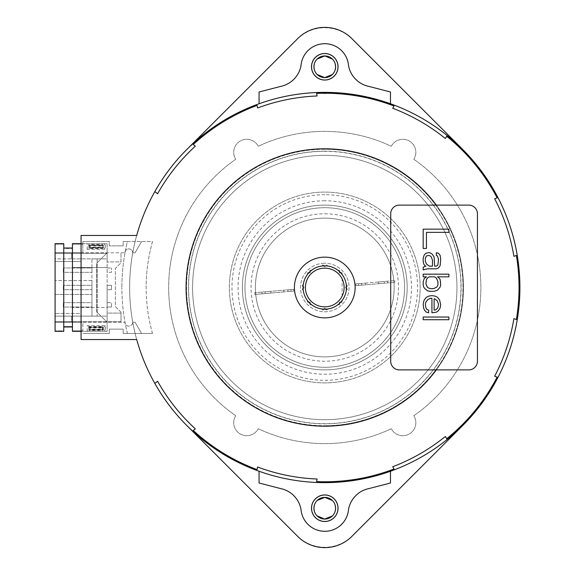 <?xml version="1.0" encoding="UTF-8"?>
<svg xmlns="http://www.w3.org/2000/svg" width="575" height="575" viewBox="0 0 575 575"><rect width="100%" height="100%" fill="white"/><g stroke="black" fill="none" stroke-linecap="round" stroke-linejoin="round"><path stroke-width="0.43" stroke-dasharray="2.88 2.16" d="M323.804 93.229A1.301 1.301 0 0 0 325.738 93.229M154.847 383.446A195.141 195.141 0 0 1 154.847 191.554L157.6 193.739A191.669 191.669 0 0 1 195.313 146.158L193.25 144.519A194.271 194.271 0 0 1 257.09 105.397L257.607 107.985A191.669 191.669 0 0 1 317.12 95.982L316.602 93.402A194.271 194.271 0 0 1 394.026 105.994L392.718 108.272A191.669 191.669 0 0 1 445.359 138.518L446.667 136.232A194.271 194.271 0 0 1 497.152 197.908L494.651 198.742A191.669 191.669 0 0 1 513.892 256.321L516.386 255.487A194.271 194.271 0 0 1 516.386 319.513L513.892 318.679A191.669 191.669 0 0 1 494.651 376.258L497.152 377.092A194.271 194.271 0 0 1 446.667 438.768L445.359 436.482A191.669 191.669 0 0 1 392.718 466.728L394.026 469.006A194.271 194.271 0 0 1 316.602 481.598L317.12 479.018A191.669 191.669 0 0 1 257.607 467.015L257.09 469.603A194.271 194.271 0 0 1 193.25 430.481L195.313 428.842A191.669 191.669 0 0 1 157.6 381.261L154.847 383.446M192.589 287.5A132.178 132.178 0 0 0 324.774 419.678A132.178 132.178 0 0 0 456.952 287.5A132.178 132.178 0 0 0 324.774 155.322A132.178 132.178 0 0 0 192.589 287.5A132.178 132.178 0 0 1 324.774 155.322A132.178 132.178 0 0 1 456.952 287.5A132.178 132.178 0 0 1 324.774 419.678A132.178 132.178 0 0 1 192.589 287.5M326.075 92.367A1.301 1.301 0 0 1 324.774 93.66A1.301 1.301 0 0 1 323.473 92.367A195.141 195.141 0 0 0 129.634 288.147A195.141 195.141 0 0 0 462.753 425.486A195.141 195.141 0 0 0 462.753 149.514L352.389 39.15A38.273 38.273 0 0 0 297.146 39.165L186.789 149.514A195.141 195.141 0 0 0 324.774 482.641A195.141 195.141 0 0 0 326.075 482.633A195.141 195.141 0 0 0 519.908 287.5A195.141 195.141 0 0 0 326.075 92.367M91.95 280.564L55.092 280.564L91.95 280.564L91.95 316.121L107.122 316.121L107.122 307.445L72.436 307.445L72.436 316.121L107.122 316.121L107.122 321.756L107.122 313.088L121.002 313.088L121.002 321.756L55.092 321.756L55.092 294.436L91.95 294.436L55.092 294.436L55.092 316.121L71.566 316.121L71.566 321.756L55.092 321.756L121.002 321.756L121.002 313.088L107.122 313.088L107.122 302.68L107.122 307.014L107.122 302.68L111.464 302.68L107.122 302.68L107.122 285.329L107.122 289.671L107.122 285.329L111.464 285.329L107.122 285.329L107.122 267.986L111.464 267.986L107.122 267.986L107.122 272.32L111.464 272.32L111.464 267.986L111.464 272.32L107.122 272.32L107.122 253.244L55.092 253.244L107.122 253.244L107.122 258.879L72.436 258.879L72.436 267.555L107.122 267.555L107.122 258.879L91.95 258.879L91.95 316.121L97.153 316.121L55.092 316.121L55.092 321.756L55.092 253.244L55.092 258.879L72.436 258.879L72.436 267.555L91.95 267.555L91.95 280.564M107.122 307.445L107.122 267.555L91.95 267.555L91.95 258.879L97.153 258.879L55.092 258.879L55.092 280.564L55.092 253.244L55.092 321.756L71.566 321.756L71.566 316.121L55.092 316.121L72.436 316.121L72.436 307.445L107.122 307.445M91.95 267.986L91.95 272.32L91.95 267.986L63.329 267.986L91.95 267.986M91.95 285.329L91.95 289.671L91.95 285.329L63.329 285.329L91.95 285.329M91.95 302.68L91.95 307.014L91.95 302.68L63.329 302.68L91.95 302.68M71.566 253.244L71.566 258.879L71.566 253.244L55.092 253.244L71.566 253.244M121.002 261.912L121.002 253.244L121.002 261.912L107.122 261.912L121.002 261.912M97.153 258.879L97.153 316.121L97.153 258.879M111.464 289.671L107.122 289.671L111.464 289.671L111.464 285.329L111.464 289.671M111.464 307.014L111.464 302.68L111.464 307.014L107.122 307.014L111.464 307.014M63.329 272.32L63.329 267.986L63.329 272.32L91.95 272.32L63.329 272.32M63.329 289.671L63.329 285.329L63.329 289.671L91.95 289.671L63.329 289.671M63.329 307.014L63.329 302.68L63.329 307.014L91.95 307.014L63.329 307.014M72.436 326.959L72.436 331.301L81.111 331.301L81.111 243.699L81.111 252.806L55.092 252.806L55.092 244.138L63.76 244.138L63.76 330.862L55.092 330.862L63.76 330.862L63.76 248.472L72.436 248.472L72.436 244.138L82.843 244.138L72.436 244.138L72.436 330.862L72.436 326.528L63.76 326.528L72.436 326.528L72.436 248.472L63.76 248.472L63.76 244.138L55.092 244.138L55.092 330.862L55.092 252.806L82.843 252.806L82.843 241.536L109.293 241.536L109.293 245.87L123.172 245.87L123.172 241.536L127.413 241.536A193.401 193.401 0 0 0 121.871 287.5A193.401 193.401 0 0 1 127.413 241.536L152.519 241.536A169.122 169.122 0 0 0 146.151 287.5A169.122 169.122 0 0 1 152.519 241.536L123.172 241.536L123.172 245.87L109.293 245.87L109.293 241.536L82.843 241.536L82.843 252.806L124.904 252.806L55.092 252.806L55.092 243.699L63.76 243.699L63.76 326.959L72.436 326.959L72.436 243.699L107.122 243.699L107.122 252.806L96.715 263.213L107.122 252.806L107.122 243.699L81.068 243.699M82.843 330.862L72.436 330.862L82.843 330.862L82.843 322.194L55.092 322.194L124.904 322.194L82.843 322.194L82.843 330.862M127.413 333.464A193.401 193.401 0 0 1 121.871 287.5A193.401 193.401 0 0 0 127.413 333.464L123.172 333.464L123.172 329.13L109.293 329.13L109.293 333.464L82.843 333.464L109.293 333.464L109.293 329.13L123.172 329.13L123.172 333.464L152.519 333.464L127.413 333.464M152.519 333.464A169.122 169.122 0 0 1 146.151 287.5A169.122 169.122 0 0 0 152.519 333.464M141.565 333.464L135.053 322.194L141.565 333.464M132.71 322.194L135.053 322.194L132.71 322.194A3.903 3.903 0 0 1 128.807 326.097A3.903 3.903 0 0 1 124.904 322.194A3.903 3.903 0 0 0 128.807 326.097A3.903 3.903 0 0 0 132.71 322.194M121.002 322.194L121.002 312.218L115.367 306.583L115.367 268.417L121.002 262.782L121.002 252.806L121.002 262.782L115.367 268.417L115.367 306.583L121.002 312.218L121.002 322.194M124.904 252.806A3.903 3.903 0 0 1 128.807 248.903A3.903 3.903 0 0 1 132.71 252.806A3.903 3.903 0 0 0 128.807 248.903A3.903 3.903 0 0 0 124.904 252.806M135.053 252.806L132.71 252.806L135.053 252.806L141.565 241.536L135.053 252.806M87.177 331.301L87.177 325.658L105.39 325.658L105.39 331.301L87.177 331.301L88.917 329.561L88.917 327.398L87.177 325.658M87.177 249.342L87.177 243.699L105.39 243.699L105.39 249.342L87.177 249.342L88.917 247.602L88.917 245.439L87.177 243.699M88.917 245.439L103.658 245.439L88.917 245.439L88.917 247.602L103.658 247.602L105.39 249.342M103.658 245.439L103.658 247.602L103.658 245.439L105.39 243.699M103.658 247.602L88.917 247.602M88.917 327.398L103.658 327.398L88.917 327.398L88.917 329.561L103.658 329.561L105.39 331.301M103.658 327.398L103.658 329.561L103.658 327.398L105.39 325.658M103.658 329.561L88.917 329.561M63.76 326.959L63.76 331.301L55.092 331.301L55.092 322.194L81.111 322.194L81.111 331.301L107.122 331.301L107.122 322.194L96.715 311.787L96.715 263.213L96.715 311.787L107.122 322.194L107.122 331.301L81.068 331.301M88.917 326.528L102.788 326.528L102.788 330.431L88.917 330.431L88.917 326.528L102.788 326.528L102.788 330.431L88.917 330.431L88.917 326.528L89.348 326.959L102.357 326.959L102.357 330L89.348 330L89.348 326.959M102.788 248.472L88.917 248.472L88.917 244.569L102.788 244.569L102.788 248.472L88.917 248.472L88.917 244.569L102.788 244.569L102.788 248.472L102.357 248.041L89.348 248.041L89.348 245L102.357 245L102.357 248.041M63.76 248.041L72.436 248.041M55.092 252.806L55.092 322.194L81.111 322.194L81.111 313.519L55.092 313.519L81.111 313.519L81.111 261.481L55.092 261.481L81.111 261.481L81.111 252.806L55.092 252.806M88.917 330.431L89.348 330M102.788 330.431L102.357 330M101.487 327.829L90.218 327.829L90.218 329.13L101.487 329.13L101.487 327.829L90.218 327.829L90.218 329.13L101.487 329.13L101.487 327.829M102.788 326.528L102.357 326.959M102.788 244.569L102.357 245M88.917 244.569L89.348 245M101.487 245.87L90.218 245.87L90.218 247.171L101.487 247.171L101.487 245.87L90.218 245.87L90.218 247.171L101.487 247.171L101.487 245.87M88.917 248.472L89.348 248.041M436.217 369.89A138.589 138.589 0 0 0 436.217 205.11M136.699 339.537A195.141 195.141 0 0 1 136.699 235.463L81.068 235.463L81.068 339.537L136.699 339.537M462.753 149.514A195.141 195.141 0 0 0 186.789 149.514M186.789 425.486L297.146 535.835A38.273 38.273 0 0 0 352.389 535.85L462.753 425.486M324.774 148.911A138.589 138.589 0 0 1 463.364 287.5A138.589 138.589 0 0 1 324.774 426.089A138.589 138.589 0 0 1 186.178 287.5A138.589 138.589 0 0 1 324.774 148.911M335.613 508.221A10.839 10.839 0 0 1 324.774 519.067A10.839 10.839 0 0 1 313.928 508.221A10.839 10.839 0 0 1 324.774 497.382A10.839 10.839 0 0 1 335.613 508.221A10.839 10.839 0 0 1 324.774 519.067A10.839 10.839 0 0 1 313.928 508.221A10.839 10.839 0 0 1 324.774 497.382A10.839 10.839 0 0 1 335.613 508.221A10.839 10.839 0 0 0 324.774 497.382A10.839 10.839 0 0 0 313.928 508.221A10.839 10.839 0 0 0 324.774 519.067A10.839 10.839 0 0 0 335.613 508.221M335.613 66.779A10.839 10.839 0 0 1 324.774 77.618A10.839 10.839 0 0 1 313.928 66.779A10.839 10.839 0 0 1 324.774 55.933A10.839 10.839 0 0 1 335.613 66.779A10.839 10.839 0 0 1 324.774 77.618A10.839 10.839 0 0 1 313.928 66.779A10.839 10.839 0 0 1 324.774 55.933A10.839 10.839 0 0 1 335.613 66.779A10.839 10.839 0 0 0 324.774 55.933A10.839 10.839 0 0 0 313.928 66.779A10.839 10.839 0 0 0 324.774 77.618A10.839 10.839 0 0 0 335.613 66.779M390.468 103.752A195.141 195.141 0 0 0 259.073 103.752L259.073 91.978L280.514 86.451A26.019 26.019 0 0 0 300.998 65.622A23.848 23.848 0 0 1 324.774 43.707A23.848 23.848 0 0 1 348.543 65.622A26.019 26.019 0 0 0 369.035 86.451L390.468 91.978L390.468 103.752A195.141 195.141 0 0 0 259.073 103.752M297.462 38.892A39.028 39.028 0 0 1 352.08 38.892L462.724 149.486A195.141 195.141 0 0 1 462.724 425.514L352.08 536.108A39.028 39.028 0 0 1 297.462 536.108L186.825 425.514A195.141 195.141 0 0 1 186.825 149.486L297.462 38.892L186.825 149.486A195.141 195.141 0 0 0 186.825 425.514L297.462 536.108A39.028 39.028 0 0 0 352.08 536.108L462.724 425.514A195.141 195.141 0 0 0 462.724 149.486L352.08 38.892A39.028 39.028 0 0 0 297.462 38.892M259.073 471.248A195.141 195.141 0 0 0 390.468 471.248L390.468 483.022L369.035 488.549A26.019 26.019 0 0 0 348.543 509.378A23.848 23.848 0 0 1 324.774 531.293A23.848 23.848 0 0 1 300.998 509.378A26.019 26.019 0 0 0 280.514 488.549L259.073 483.022L259.073 471.248A195.141 195.141 0 0 0 324.774 482.641M413.813 159.275A13.009 13.009 0 0 0 405.936 139.667A13.009 13.009 0 0 0 391.302 146.273A156.112 156.112 0 0 0 258.247 146.273A13.009 13.009 0 0 0 233.709 152.303A13.009 13.009 0 0 0 235.728 159.275A156.112 156.112 0 0 0 235.728 415.725A13.009 13.009 0 0 0 243.613 435.332A13.009 13.009 0 0 0 258.247 428.727A156.112 156.112 0 0 0 391.302 428.727A13.009 13.009 0 0 0 415.84 422.697A13.009 13.009 0 0 0 413.813 415.725A156.112 156.112 0 0 0 413.813 159.275A156.112 156.112 0 0 1 413.813 415.725A13.009 13.009 0 0 1 405.936 435.332A13.009 13.009 0 0 1 391.302 428.727A156.112 156.112 0 0 1 258.247 428.727A13.009 13.009 0 0 1 233.709 422.697A13.009 13.009 0 0 1 235.728 415.725A156.112 156.112 0 0 1 235.728 159.275A13.009 13.009 0 0 1 243.613 139.667A13.009 13.009 0 0 1 258.247 146.273A156.112 156.112 0 0 1 391.302 146.273A13.009 13.009 0 0 1 415.84 152.303A13.009 13.009 0 0 1 413.813 159.275M311.765 508.221A13.009 13.009 0 0 0 324.774 521.23A13.009 13.009 0 0 0 337.784 508.221A13.009 13.009 0 0 0 324.774 495.212A13.009 13.009 0 0 0 311.765 508.221A13.009 13.009 0 0 0 324.774 521.23A13.009 13.009 0 0 0 337.784 508.221A13.009 13.009 0 0 0 324.774 495.212A13.009 13.009 0 0 0 311.765 508.221M314.353 505.231L315.632 502.399M316.02 501.824L317.213 500.451M332.4 500.523L333.421 501.688M333.938 502.435L335.182 505.202M335.189 511.218L333.917 514.05M333.522 514.625L332.336 515.991M317.141 515.926L316.121 514.762M315.61 514.014L314.36 511.247M311.765 66.779A13.009 13.009 0 0 0 324.774 79.788A13.009 13.009 0 0 0 337.784 66.779A13.009 13.009 0 0 0 324.774 53.77A13.009 13.009 0 0 0 311.765 66.779A13.009 13.009 0 0 0 324.774 79.788A13.009 13.009 0 0 0 337.784 66.779A13.009 13.009 0 0 0 324.774 53.77A13.009 13.009 0 0 0 311.765 66.779M314.353 63.782L315.632 60.95M316.02 60.375L317.213 59.009M332.4 59.074L333.421 60.238M333.938 60.986L335.182 63.753M335.189 69.769L333.917 72.601M333.522 73.176L332.336 74.549M317.141 74.477L316.121 73.312M315.61 72.565L314.36 69.798M324.774 151.326A136.174 136.174 0 0 1 460.949 287.5A136.174 136.174 0 0 1 324.774 423.674A136.174 136.174 0 0 1 188.6 287.5A136.174 136.174 0 0 1 324.774 151.326M324.774 200.768A86.732 86.732 0 0 0 238.043 287.5A86.732 86.732 0 0 0 324.774 374.232A86.732 86.732 0 0 0 411.499 287.5A86.732 86.732 0 0 0 324.774 200.768M324.774 148.824A138.676 138.676 0 0 1 463.45 287.5A138.676 138.676 0 0 1 324.774 426.176A138.676 138.676 0 0 1 186.092 287.5A138.676 138.676 0 0 1 324.774 148.824A138.676 138.676 0 0 0 186.092 287.5A138.676 138.676 0 0 0 324.774 426.176A138.676 138.676 0 0 0 463.45 287.5A138.676 138.676 0 0 0 324.774 148.824M186.092 287.5A138.676 138.676 0 0 1 324.774 148.824A138.676 138.676 0 0 1 463.45 287.5A138.676 138.676 0 0 1 324.774 426.176A138.676 138.676 0 0 1 186.092 287.5M324.774 382.9A95.4 95.4 0 0 1 229.368 287.5A95.4 95.4 0 0 1 324.774 192.1A95.4 95.4 0 0 1 420.174 287.5A95.4 95.4 0 0 1 324.774 382.9A95.4 95.4 0 0 0 420.174 287.5A95.4 95.4 0 0 0 324.774 192.1A95.4 95.4 0 0 0 229.368 287.5A95.4 95.4 0 0 0 324.774 382.9M324.774 194.702A92.798 92.798 0 0 0 231.969 287.5A92.798 92.798 0 0 0 324.774 380.298A92.798 92.798 0 0 0 417.572 287.5A92.798 92.798 0 0 0 324.774 194.702M324.774 257.147A30.353 30.353 0 0 1 355.127 287.5A30.353 30.353 0 0 1 324.774 317.853A30.353 30.353 0 0 1 294.414 287.5A30.353 30.353 0 0 1 324.774 257.147A30.353 30.353 0 0 0 294.414 287.5A30.353 30.353 0 0 0 324.774 317.853A30.353 30.353 0 0 0 355.127 287.5A30.353 30.353 0 0 0 324.774 257.147A30.353 30.353 0 0 1 355.127 287.5A30.353 30.353 0 0 1 324.774 317.853A30.353 30.353 0 0 1 294.414 287.5A30.353 30.353 0 0 1 324.774 257.147M324.774 205.11A82.39 82.39 0 0 1 407.165 287.5A82.39 82.39 0 0 1 324.774 369.89A82.39 82.39 0 0 1 242.377 287.5A82.39 82.39 0 0 1 324.774 205.11A82.39 82.39 0 0 0 242.377 287.5A82.39 82.39 0 0 0 324.774 369.89A82.39 82.39 0 0 0 407.165 287.5A82.39 82.39 0 0 0 324.774 205.11M323.905 265.837A21.685 21.685 0 0 0 322.173 265.973A21.685 21.685 0 0 1 324.774 265.815A21.685 21.685 0 0 0 303.09 287.5A21.685 21.685 0 0 0 324.774 309.185A21.685 21.685 0 0 1 322.173 309.027A21.685 21.685 0 0 0 327.369 309.027A21.685 21.685 0 0 1 324.774 309.185A21.685 21.685 0 0 0 342.118 274.491A21.685 21.685 0 0 0 323.905 265.837A0.87 0.87 0 0 0 324.774 266.685A0.87 0.87 0 0 0 325.637 265.837A21.685 21.685 0 0 0 324.774 265.815A21.685 21.685 0 0 1 327.369 265.973A21.685 21.685 0 0 0 325.637 265.837A0.87 0.87 0 0 1 326.528 265.018A0.87 0.87 0 0 1 327.369 265.973A0.87 0.87 0 0 0 326.528 265.018A0.87 0.87 0 0 0 325.637 265.837A0.87 0.87 0 0 1 324.774 266.685A0.87 0.87 0 0 1 323.905 265.837A0.87 0.87 0 0 0 323.013 265.018A0.87 0.87 0 0 0 322.173 265.973A0.87 0.87 0 0 1 323.013 265.018A0.87 0.87 0 0 1 323.905 265.837M303.104 288.37A21.685 21.685 0 0 0 303.248 290.095A21.685 21.685 0 0 1 303.248 284.905A21.685 21.685 0 0 0 303.104 288.37A0.87 0.87 0 0 0 303.959 287.5A0.87 0.87 0 0 0 303.104 286.63A0.87 0.87 0 0 1 303.959 287.5A0.87 0.87 0 0 1 303.104 288.37A0.87 0.87 0 0 0 302.292 289.261A0.87 0.87 0 0 0 303.248 290.095A0.87 0.87 0 0 1 302.292 289.261A0.87 0.87 0 0 1 303.104 288.37M310.069 303.435A21.685 21.685 0 0 0 311.384 304.556A21.685 21.685 0 0 1 307.718 300.883A21.685 21.685 0 0 0 310.069 303.435A0.87 0.87 0 0 0 309.781 302.033A0.87 0.87 0 0 0 308.84 302.206A0.87 0.87 0 0 1 310.306 302.831A0.87 0.87 0 0 1 310.069 303.435A0.87 0.87 0 0 0 310.421 304.822A0.87 0.87 0 0 0 311.384 304.556A0.87 0.87 0 0 1 309.846 304.01A0.87 0.87 0 0 1 310.069 303.435M308.84 272.794A21.685 21.685 0 0 0 307.718 274.117A21.685 21.685 0 0 1 311.384 270.444A21.685 21.685 0 0 0 308.84 272.794A0.87 0.87 0 0 0 310.241 272.507A0.87 0.87 0 0 0 310.069 271.565A0.87 0.87 0 0 1 309.443 273.039A0.87 0.87 0 0 1 308.84 272.794A0.87 0.87 0 0 0 307.445 273.154A0.87 0.87 0 0 0 307.718 274.117A0.87 0.87 0 0 1 308.265 272.579A0.87 0.87 0 0 1 308.84 272.794M346.438 286.63A21.685 21.685 0 0 0 346.301 284.905A21.685 21.685 0 0 1 346.301 290.095A21.685 21.685 0 0 0 346.438 286.63A0.87 0.87 0 0 0 345.589 287.5A0.87 0.87 0 0 0 346.438 288.37A0.87 0.87 0 0 1 345.589 287.5A0.87 0.87 0 0 1 346.438 286.63A0.87 0.87 0 0 0 347.25 285.739A0.87 0.87 0 0 0 346.301 284.905A0.87 0.87 0 0 1 347.25 285.739A0.87 0.87 0 0 1 346.438 286.63M340.702 302.206A21.685 21.685 0 0 0 341.83 300.883A21.685 21.685 0 0 1 338.158 304.556A21.685 21.685 0 0 0 340.702 302.206A0.87 0.87 0 0 0 339.308 302.493A0.87 0.87 0 0 0 339.48 303.435A0.87 0.87 0 0 1 340.105 301.961A0.87 0.87 0 0 1 340.702 302.206A0.87 0.87 0 0 0 342.096 301.846A0.87 0.87 0 0 0 341.83 300.883A0.87 0.87 0 0 1 341.284 302.421A0.87 0.87 0 0 1 340.702 302.206M339.48 271.565A21.685 21.685 0 0 0 338.158 270.444A21.685 21.685 0 0 1 341.83 274.117A21.685 21.685 0 0 0 339.48 271.565A0.87 0.87 0 0 0 339.76 272.967A0.87 0.87 0 0 0 340.702 272.794A0.87 0.87 0 0 1 339.236 272.169A0.87 0.87 0 0 1 339.48 271.565A0.87 0.87 0 0 0 339.121 270.178A0.87 0.87 0 0 0 338.158 270.444A0.87 0.87 0 0 1 339.696 270.99A0.87 0.87 0 0 1 339.48 271.565M342.118 296.096L342.118 278.904A19.356 19.356 0 0 0 305.411 287.5A19.356 19.356 0 0 0 342.118 296.096L342.118 278.904M323.905 309.163A0.87 0.87 0 0 1 324.774 308.315A0.87 0.87 0 0 1 325.637 309.163A0.87 0.87 0 0 0 324.774 308.315A0.87 0.87 0 0 0 323.905 309.163A0.87 0.87 0 0 1 323.013 309.982A0.87 0.87 0 0 1 322.173 309.027A0.87 0.87 0 0 0 323.013 309.982A0.87 0.87 0 0 0 323.905 309.163M325.637 309.163A0.87 0.87 0 0 0 326.528 309.982A0.87 0.87 0 0 0 327.369 309.027A0.87 0.87 0 0 1 326.528 309.982A0.87 0.87 0 0 1 325.637 309.163M346.438 288.37A0.87 0.87 0 0 1 347.25 289.261A0.87 0.87 0 0 1 346.301 290.095A0.87 0.87 0 0 0 347.25 289.261A0.87 0.87 0 0 0 346.438 288.37M339.48 303.435A0.87 0.87 0 0 1 338.826 304.872A0.87 0.87 0 0 1 338.158 304.556A0.87 0.87 0 0 0 339.617 304.362A0.87 0.87 0 0 0 339.48 303.435M340.702 272.794A0.87 0.87 0 0 1 342.147 273.441A0.87 0.87 0 0 1 341.83 274.117A0.87 0.87 0 0 0 341.636 272.651A0.87 0.87 0 0 0 340.702 272.794M303.104 286.63A0.87 0.87 0 0 1 302.292 285.739A0.87 0.87 0 0 1 303.248 284.905A0.87 0.87 0 0 0 302.292 285.739A0.87 0.87 0 0 0 303.104 286.63M308.84 302.206A0.87 0.87 0 0 1 307.395 301.559A0.87 0.87 0 0 1 307.718 300.883A0.87 0.87 0 0 0 307.905 302.349A0.87 0.87 0 0 0 308.84 302.206M310.069 271.565A0.87 0.87 0 0 1 310.716 270.128A0.87 0.87 0 0 1 311.384 270.444A0.87 0.87 0 0 0 309.925 270.638A0.87 0.87 0 0 0 310.069 271.565M324.451 149.299A138.201 138.201 0 0 0 186.573 287.823A138.201 138.201 0 0 0 325.091 425.701A138.201 138.201 0 0 1 186.573 287.823A138.201 138.201 0 0 1 324.451 149.299A138.201 138.201 0 0 1 462.976 287.177A138.201 138.201 0 0 1 325.091 425.701A138.201 138.201 0 0 0 462.976 287.177A138.201 138.201 0 0 0 324.451 149.299M324.724 265.815A21.685 21.685 0 0 0 303.09 287.55A21.685 21.685 0 0 0 324.825 309.185A21.685 21.685 0 0 0 346.452 287.45A21.685 21.685 0 0 0 324.724 265.815A21.685 21.685 0 0 1 346.452 287.45A21.685 21.685 0 0 1 324.825 309.185A21.685 21.685 0 0 1 303.09 287.55A21.685 21.685 0 0 1 324.724 265.815M324.228 265.822A21.685 21.685 0 0 1 346.423 286.285A21.685 21.685 0 0 1 326.65 309.098A21.685 21.685 0 0 0 346.272 284.683A21.685 21.685 0 0 0 322.898 265.902A21.685 21.685 0 0 1 324.228 265.822M315.754 205.606A82.39 82.39 0 0 0 242.779 295.572A82.39 82.39 0 0 0 333.787 369.394A82.39 82.39 0 0 0 406.769 279.428A82.39 82.39 0 0 0 315.754 205.606M317.644 205.419A82.39 82.39 0 0 1 406.913 281.031A82.39 82.39 0 0 1 330.575 369.689A82.39 82.39 0 0 1 242.636 293.969A82.39 82.39 0 0 1 318.974 205.311A82.39 82.39 0 0 1 406.913 281.031A82.39 82.39 0 0 1 331.904 369.581M321.015 266.146A21.685 21.685 0 0 0 303.277 290.317A21.685 21.685 0 0 0 326.65 309.098A21.685 21.685 0 0 1 303.126 288.715A21.685 21.685 0 0 1 322.898 265.902A21.685 21.685 0 0 0 321.015 266.146M365.801 284.805L365.65 283.08L365.801 284.805L358.541 285.437L387.579 282.914L387.428 281.189L394.68 280.557L365.65 283.08L365.801 284.805L387.579 282.914L394.831 282.282L387.579 282.914L387.428 281.189L387.579 282.914L387.428 281.189L358.397 283.712L365.65 283.08L365.801 284.805M283.892 291.92L262.121 293.811L261.97 292.086L262.121 293.811L254.862 294.443L283.892 291.92L283.741 290.195L254.711 292.718L291 289.563L283.741 290.195L283.892 291.92L291.151 291.288L283.892 291.92L283.741 290.195L283.892 291.92M262.121 293.811L261.97 292.086L262.121 293.811M322.898 265.902A21.685 21.685 0 0 1 346.373 285.624A21.685 21.685 0 0 1 326.65 309.098A21.685 21.685 0 0 0 346.373 285.624A21.685 21.685 0 0 0 322.898 265.902A21.685 21.685 0 0 0 303.169 289.376A21.685 21.685 0 0 0 326.65 309.098A21.685 21.685 0 0 1 303.169 289.376A21.685 21.685 0 0 1 322.898 265.902A21.685 21.685 0 0 0 303.126 288.715A21.685 21.685 0 0 0 326.65 309.098M330.776 356.622A69.381 69.381 0 0 0 393.897 281.498A69.381 69.381 0 0 0 318.766 218.378A69.381 69.381 0 0 0 255.652 293.502A69.381 69.381 0 0 0 330.776 356.622A69.381 69.381 0 0 1 255.652 293.502A69.381 69.381 0 0 1 318.766 218.378A69.381 69.381 0 0 1 393.897 281.498A69.381 69.381 0 0 1 330.776 356.622M361.653 285.164L355.954 285.66L361.653 285.164L361.502 283.439L361.653 285.164M361.502 283.439L355.803 283.935L361.502 283.439M378.76 283.683L384.467 283.188L378.76 283.683L378.616 281.951L378.76 283.683M378.616 281.951L384.316 281.455L378.616 281.951M287.888 289.836L293.595 289.34L287.888 289.836L288.039 291.561L287.888 289.836M288.039 291.561L293.739 291.065L288.039 291.561M270.933 293.049L265.226 293.545L270.933 293.049L270.782 291.317L270.933 293.049M270.782 291.317L265.082 291.812L270.782 291.317M324.774 151.16A136.34 136.34 0 0 0 188.428 287.5A136.34 136.34 0 0 0 324.774 423.84A136.34 136.34 0 0 0 461.114 287.5A136.34 136.34 0 0 0 324.774 151.16M324.774 213.778A73.722 73.722 0 0 1 398.489 287.5A73.722 73.722 0 0 1 324.774 361.222A73.722 73.722 0 0 1 251.052 287.5A73.722 73.722 0 0 1 324.774 213.778M436.324 369.89A138.676 138.676 0 0 0 436.324 205.11M324.774 218.119A69.381 69.381 0 0 0 255.386 287.5A69.381 69.381 0 0 0 324.774 356.881A69.381 69.381 0 0 0 394.155 287.5A69.381 69.381 0 0 0 324.774 218.119A69.381 69.381 0 0 1 394.155 287.5A69.381 69.381 0 0 1 324.774 356.881A69.381 69.381 0 0 1 255.386 287.5A69.381 69.381 0 0 1 324.774 218.119M477.43 213.778A8.675 8.675 0 0 0 468.762 205.11L399.381 205.11A8.675 8.675 0 0 0 390.705 213.778L390.705 361.222A8.675 8.675 0 0 0 399.381 369.89L468.762 369.89A8.675 8.675 0 0 0 477.43 361.222L477.43 213.778M448.895 229.152L423.171 229.152L423.171 248.443L426.456 248.443L426.456 232.365L448.895 232.365L448.895 229.152M437.402 252.734L438.495 253.266L440.141 255.408L440.687 259.16L440.141 265.592L439.041 267.202L437.949 268.273L436.31 268.805L427.548 268.805L423.171 269.883L423.171 267.202L425.91 266.132L424.81 265.592L423.717 263.982L423.171 261.309L423.171 258.089L424.264 254.876L425.91 253.266L428.095 252.734L429.741 252.734L431.926 253.805L434.118 257.018L434.664 266.132L436.31 266.132L437.402 265.592L438.495 262.38L437.949 257.018L437.402 255.947L436.31 255.408L436.31 252.734L437.402 252.734M432.479 266.132L429.194 266.132L426.456 263.982L425.363 261.309L425.363 258.089L426.456 255.947L428.641 255.408L430.287 255.947L431.379 257.018L432.479 260.238L432.479 266.132M439.041 288.636L437.402 290.246L434.118 291.317L427.548 290.785L424.81 288.636L423.717 287.033L423.171 284.884L423.171 281.671L424.264 278.458L426.456 276.848L423.171 276.848L423.171 274.167L448.895 274.167L448.895 276.848L437.402 276.848L439.588 278.458L440.687 281.671L440.687 284.884L440.141 287.033L439.041 288.636M429.194 276.848L427.548 277.919L426.456 279.529L425.91 281.671L426.456 285.955L427.548 287.565L430.287 288.636L435.21 288.104L436.856 287.033L437.949 284.884L437.402 279.529L436.31 277.919L434.664 276.848L429.194 276.848M428.641 296.139L431.926 295.607L435.21 296.139L437.402 297.21L439.588 299.891L440.687 304.714L440.141 307.927L438.495 310.608L436.31 312.218L431.926 312.757L431.926 298.281L428.095 299.352L426.456 300.962L425.363 304.182L425.91 307.927L427.002 309.537L428.641 310.076L428.641 312.757L426.456 312.218L424.81 310.608L423.717 308.466L423.171 304.714L424.264 299.891L426.456 297.21L428.641 296.139M435.757 299.352L434.118 298.82L434.118 310.076L435.21 310.076L436.856 309.005L437.949 307.395L438.495 304.182L437.402 300.962L435.757 299.352M423.171 319.722L448.895 319.722L448.895 317.041L423.171 317.041L423.171 319.722M322.668 263.307A24.287 24.287 0 0 1 349.018 286.142A24.287 24.287 0 0 1 325.385 311.779A24.287 24.287 0 0 1 300.524 288.858A24.287 24.287 0 0 1 322.668 263.307A24.287 24.287 0 0 0 300.581 289.599A24.287 24.287 0 0 0 326.873 311.693A24.287 24.287 0 0 0 348.967 285.401A24.287 24.287 0 0 0 322.668 263.307M316.042 208.186A79.788 79.788 0 0 1 404.261 280.593A79.788 79.788 0 0 1 331.674 366.994A79.788 79.788 0 0 1 245.281 294.407A79.788 79.788 0 0 1 317.867 208.006A79.788 79.788 0 0 1 404.175 279.68A79.788 79.788 0 0 1 331.674 366.994A79.788 79.788 0 0 1 245.367 295.32A79.788 79.788 0 0 1 316.042 208.186M358.541 285.437L358.397 283.712M394.831 282.282L394.68 280.557M254.862 294.443L254.711 292.718M291.151 291.288L291 289.563M355.954 285.66L355.803 283.935M384.467 283.188L384.316 281.455M293.739 291.065L293.595 289.34M265.226 293.545L265.082 291.812"/><path stroke-width="0.86" d="M325.738 93.229A1.301 1.301 0 0 0 326.075 92.367A195.141 195.141 0 0 1 519.908 288.147A195.141 195.141 0 0 1 324.774 482.641A195.141 195.141 0 0 1 323.473 482.633A195.141 195.141 0 0 1 136.699 339.537L81.068 339.537L81.068 235.463L136.699 235.463A195.141 195.141 0 0 1 323.473 92.367A1.301 1.301 0 0 0 323.804 93.229M81.068 243.699L72.436 243.699L72.436 331.301L81.068 331.301M72.436 326.959L63.76 326.959M63.76 248.041L72.436 248.041M63.76 331.301L63.76 243.699L55.092 243.699L55.092 331.301L63.76 331.301M324.774 482.641A195.141 195.141 0 0 0 519.908 287.5A195.141 195.141 0 0 0 154.847 191.554L157.6 193.739A191.669 191.669 0 0 1 195.313 146.158L193.25 144.519A194.271 194.271 0 0 1 257.09 105.397L257.607 107.985A191.669 191.669 0 0 1 317.12 95.982L316.602 93.402A194.271 194.271 0 0 1 394.026 105.994L392.718 108.272A191.669 191.669 0 0 1 445.359 138.518L446.667 136.232A194.271 194.271 0 0 1 497.152 197.908L494.651 198.742A191.669 191.669 0 0 1 513.892 256.321L516.386 255.487A194.271 194.271 0 0 1 516.386 319.513L513.892 318.679A191.669 191.669 0 0 1 494.651 376.258L497.152 377.092A194.271 194.271 0 0 1 446.667 438.768L445.359 436.482A191.669 191.669 0 0 1 392.718 466.728L394.026 469.006A194.271 194.271 0 0 1 316.602 481.598L317.12 479.018A191.669 191.669 0 0 1 257.607 467.015L257.09 469.603A194.271 194.271 0 0 1 193.25 430.481L195.313 428.842A191.669 191.669 0 0 1 157.6 381.261L154.847 383.446A195.141 195.141 0 0 0 390.468 471.248L390.468 483.022L369.035 488.549A26.019 26.019 0 0 0 348.543 509.378A23.848 23.848 0 0 1 324.774 531.293A23.848 23.848 0 0 1 300.998 509.378A26.019 26.019 0 0 0 280.514 488.549L259.073 483.022L259.073 471.248M436.217 205.11A138.589 138.589 0 0 0 186.178 287.5A138.589 138.589 0 0 0 436.217 369.89M462.753 425.486L352.389 535.85A38.273 38.273 0 0 1 297.146 535.835L186.789 425.486M314.36 511.247L313.928 508.221A10.839 10.839 0 0 0 324.774 519.067A10.839 10.839 0 0 0 335.613 508.221A10.839 10.839 0 0 0 324.774 497.382A10.839 10.839 0 0 0 313.928 508.221L314.353 505.231M186.789 149.514L297.146 39.165A38.273 38.273 0 0 1 352.389 39.15L462.753 149.514M314.36 69.798L313.928 66.779A10.839 10.839 0 0 0 324.774 77.618A10.839 10.839 0 0 0 335.613 66.779A10.839 10.839 0 0 0 324.774 55.933A10.839 10.839 0 0 0 313.928 66.779L314.353 63.782M259.073 103.752L259.073 91.978L280.514 86.451A26.019 26.019 0 0 0 300.998 65.622A23.848 23.848 0 0 1 324.774 43.707A23.848 23.848 0 0 1 348.543 65.622A26.019 26.019 0 0 0 369.035 86.451L390.468 91.978L390.468 103.752M311.499 66.779A13.268 13.268 0 0 0 324.774 80.047A13.268 13.268 0 0 0 338.043 66.779A13.268 13.268 0 0 0 324.774 53.504A13.268 13.268 0 0 0 311.499 66.779M324.774 494.953A13.268 13.268 0 0 0 311.499 508.221A13.268 13.268 0 0 0 324.774 521.496A13.268 13.268 0 0 0 338.043 508.221A13.268 13.268 0 0 0 324.774 494.953M315.632 502.399L316.02 501.824M317.213 500.451L324.839 497.382L332.4 500.523M333.421 501.688L333.938 502.435M335.182 505.202L335.613 508.221L335.189 511.218M333.917 514.05L333.522 514.625M332.336 515.991L324.702 519.067L317.141 515.926M316.121 514.762L315.61 514.014M315.632 60.95L316.02 60.375M317.213 59.009L324.839 55.933L332.4 59.074M333.421 60.238L333.938 60.986M335.182 63.753L335.613 66.779L335.189 69.769M333.917 72.601L333.522 73.176M332.336 74.549L324.702 77.618L317.141 74.477M316.121 73.312L315.61 72.565M344.13 287.5A19.356 19.356 0 0 1 324.774 306.856A19.356 19.356 0 0 1 305.411 287.5A19.356 19.356 0 0 1 324.774 268.144A19.356 19.356 0 0 1 344.13 287.5M324.774 309.185A21.685 21.685 0 0 1 303.09 287.5A21.685 21.685 0 0 1 324.774 265.815A21.685 21.685 0 0 1 346.452 287.5A21.685 21.685 0 0 1 324.774 309.185M436.324 205.11A138.676 138.676 0 0 0 186.092 287.5A138.676 138.676 0 0 0 436.324 369.89M324.774 257.147A30.353 30.353 0 0 0 294.414 287.5A30.353 30.353 0 0 0 324.774 317.853A30.353 30.353 0 0 0 355.127 287.5A30.353 30.353 0 0 0 324.774 257.147M468.762 205.11A8.675 8.675 0 0 1 477.43 213.778L477.43 361.222A8.675 8.675 0 0 1 468.762 369.89L399.381 369.89A8.675 8.675 0 0 1 390.705 361.222L390.705 213.778A8.675 8.675 0 0 1 399.381 205.11L468.762 205.11M448.895 229.152L423.171 229.152L423.171 248.443L426.456 248.443L426.456 232.365L448.895 232.365L448.895 229.152M438.495 253.266L436.31 252.734L436.31 255.408L437.402 255.947L438.495 259.16L437.949 264.522L437.402 265.592L436.31 266.132L434.664 266.132L434.118 257.018L431.926 253.805L429.741 252.734L428.095 252.734L425.91 253.266L424.264 254.876L423.171 258.089L423.171 261.309L423.717 263.982L424.81 265.592L425.91 266.132L423.171 267.202L423.171 269.883L427.548 268.805L436.31 268.805L437.949 268.273L439.041 267.202L440.141 265.592L440.687 259.16L440.141 255.408L438.495 253.266M437.402 290.246L440.141 287.033L440.687 284.884L440.141 279.529L438.495 277.38L437.402 276.848L448.895 276.848L448.895 274.167L423.171 274.167L423.171 276.848L426.456 276.848L424.264 278.458L423.171 281.671L423.171 284.884L423.717 287.033L424.81 288.636L427.548 290.785L429.741 291.317L434.118 291.317L437.402 290.246M431.926 295.607L428.641 296.139L426.456 297.21L424.264 299.891L423.717 301.501L423.171 304.714L423.717 308.466L424.81 310.608L426.456 312.218L428.641 312.757L428.641 310.076L427.002 309.537L425.91 307.927L425.363 304.182L425.91 302.033L428.095 299.352L430.833 298.281L431.926 298.281L431.926 312.757L436.31 312.218L438.495 310.608L440.141 307.927L440.687 304.714L439.588 299.891L437.402 297.21L435.21 296.139L431.926 295.607M423.171 319.722L448.895 319.722L448.895 317.041L423.171 317.041L423.171 319.722M432.479 266.132L429.194 266.132L426.456 263.982L425.363 261.309L425.363 258.089L426.456 255.947L428.641 255.408L430.287 255.947L431.379 257.018L432.479 260.238L432.479 266.132M427.548 277.919L429.194 276.848L434.664 276.848L436.31 277.919L437.949 281.671L437.949 284.884L436.856 287.033L433.572 288.636L430.287 288.636L427.548 287.565L425.91 283.813L426.456 279.529L427.548 277.919M434.664 298.82L437.402 300.962L438.495 304.182L437.949 307.395L436.856 309.005L435.21 310.076L434.118 310.076L434.118 298.82L434.664 298.82"/></g></svg>
